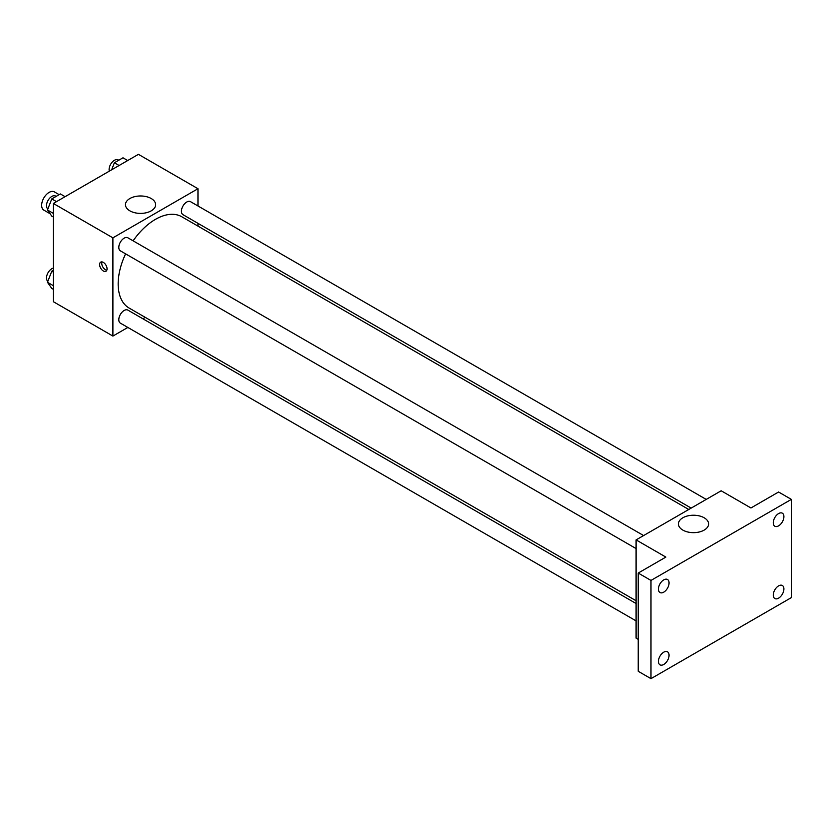 <?xml version="1.0" encoding="UTF-8"?>
<svg xmlns="http://www.w3.org/2000/svg" width="833" height="833" viewBox="0 0 833 833"><rect width="100%" height="100%" fill="white"/><g stroke="black" fill="none" stroke-linecap="round" stroke-linejoin="round"><path stroke-width="1.25" d="M59.153 194.651L54.353 191.882A10.527 6.081 120 0 0 46.242 194.703A10.527 6.081 120 0 0 41.65 205.303A10.527 6.081 120 0 0 43.826 210.124L50.115 213.748M127.834 327.452L112.903 336.074L53.343 301.692L53.343 203.46L138.424 154.344L197.973 188.727L197.973 205.97M145.275 317.383L142.88 318.768M125.596 253.857A52.698 30.425 120 0 0 118.171 283.907A52.698 30.425 120 0 0 129.084 308.033L636.089 600.749M688.787 509.484L181.781 216.757A52.698 30.425 120 0 0 133.113 240.831M197.973 223.338L197.973 226.107M112.903 336.074L112.903 237.842L197.973 188.727M706.228 499.415L190.497 201.659A7.518 4.342 120 0 0 184.707 203.679A7.518 4.342 120 0 0 181.427 211.238A7.518 4.342 120 0 0 182.979 214.685L691.182 508.099M636.089 603.519L127.886 310.115A7.518 4.342 120 0 0 122.097 312.125A7.518 4.342 120 0 0 118.807 319.695A7.518 4.342 120 0 0 120.368 323.131L636.089 620.887M636.089 548.583L120.368 250.837A7.518 4.342 -60 0 1 120.368 242.153A7.518 4.342 -60 0 1 127.886 237.811L643.617 535.567M112.903 237.842L53.343 203.46M129.875 210.843A15.088 8.715 180 0 1 125.46 204.689A15.088 8.715 180 0 1 140.548 195.974A15.088 8.715 180 0 1 155.636 204.689A15.088 8.715 180 0 1 146.316 212.738A15.088 8.715 180 0 1 129.875 210.843M107.061 268.851A5.269 3.04 60 0 1 105.968 271.256A5.269 3.04 60 0 1 100.699 268.216A5.269 3.04 60 0 1 100.699 262.145A5.269 3.04 60 0 1 104.76 263.551A5.269 3.04 60 0 1 107.061 268.851M106.811 270.246A5.269 3.04 60 0 1 102.844 266.987A5.269 3.04 60 0 1 102.001 261.916M638.224 639.369L636.089 638.14L636.089 539.899L721.17 490.783L750.939 507.974L778.584 492.011L791.35 499.384L791.35 597.615L650.979 678.656L638.224 671.294L638.224 573.052L665.869 557.09L636.089 539.899M650.979 678.656L650.979 580.424L638.224 573.052M650.979 580.424L791.35 499.384M682.852 530.1A15.088 8.715 180 0 1 678.426 523.936A15.088 8.715 180 0 1 693.514 515.231A15.088 8.715 180 0 1 708.602 523.936A15.088 8.715 180 0 1 699.293 531.985A15.088 8.715 180 0 1 682.852 530.1M778.584 525.852A7.518 4.342 -60 0 1 774.825 526.227A7.518 4.342 -60 0 1 773.68 520.209A7.518 4.342 -60 0 1 778.584 513.576A7.518 4.342 -60 0 1 782.354 513.201A7.518 4.342 -60 0 1 783.499 519.23A7.518 4.342 -60 0 1 778.584 525.852M663.745 592.159A7.518 4.342 -60 0 1 659.986 592.534A7.518 4.342 -60 0 1 658.83 586.515A7.518 4.342 -60 0 1 663.745 579.883A7.518 4.342 -60 0 1 667.504 579.508A7.518 4.342 -60 0 1 668.649 585.537A7.518 4.342 -60 0 1 663.745 592.159M663.745 664.463A7.518 4.342 -60 0 1 659.986 664.838A7.518 4.342 -60 0 1 658.83 658.809A7.518 4.342 -60 0 1 663.745 652.187A7.518 4.342 -60 0 1 667.504 651.812A7.518 4.342 -60 0 1 668.649 657.841A7.518 4.342 -60 0 1 663.745 664.463M778.584 598.156A7.518 4.342 -60 0 1 774.825 598.531A7.518 4.342 -60 0 1 773.68 592.502A7.518 4.342 -60 0 1 778.584 585.88A7.518 4.342 -60 0 1 782.354 585.505A7.518 4.342 -60 0 1 783.499 591.534A7.518 4.342 -60 0 1 778.584 598.156M53.343 217.017L51.771 216.111L47.471 209.989L51.771 198.92L60.372 193.954L65.089 196.682M53.343 213.383L47.471 209.989M56.498 201.638L51.771 198.92M56.144 196.39L55.572 196.067A7.518 4.342 120 0 0 49.782 198.077A7.518 4.342 120 0 0 46.502 205.647A7.518 4.342 120 0 0 47.877 208.968M111.664 169.797L114.381 162.768L122.982 157.801L127.699 160.53M119.109 165.496L114.381 162.768M118.755 160.238L118.192 159.915A7.518 4.342 120 0 0 112.393 161.925A7.518 4.342 120 0 0 109.113 169.495A7.518 4.342 120 0 0 109.342 171.129M53.343 289.311L51.771 288.405L47.471 282.293L51.771 271.214L53.343 270.309M53.343 285.688L47.471 282.293M53.343 272.131L51.771 271.214M53.343 268.111A7.518 4.342 120 0 0 46.502 277.941A7.518 4.342 120 0 0 47.877 281.273"/></g></svg>
